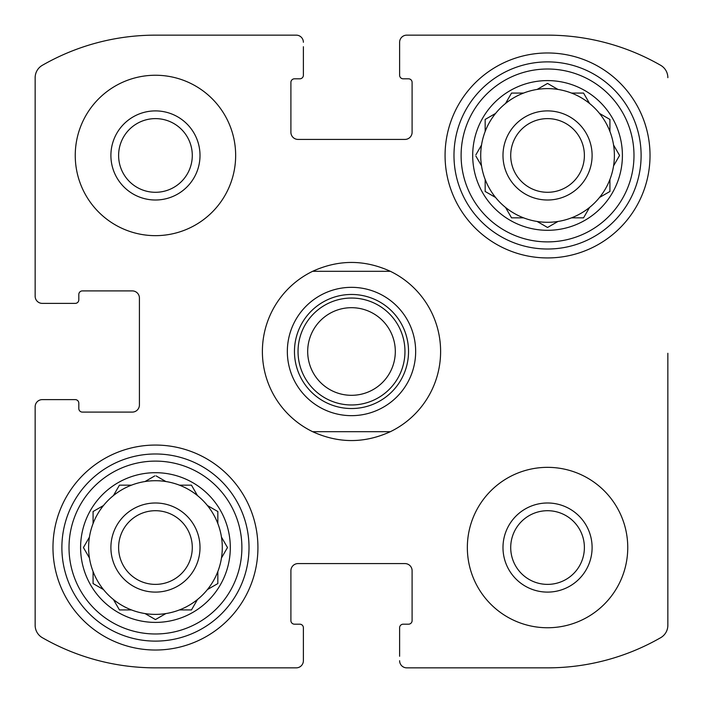 <?xml version="1.0" encoding="UTF-8"?>
<svg xmlns="http://www.w3.org/2000/svg" width="703" height="703" viewBox="0 0 703 703"><rect width="100%" height="100%" fill="white"/><g stroke="black" fill="none" stroke-linecap="round" stroke-linejoin="round"><path stroke-width="1.05" d="M118.614 155.451A36.837 36.837 0 0 1 173.869 123.552A36.837 36.837 0 0 1 173.869 187.358A36.837 36.837 0 0 1 118.614 155.451M510.712 547.549A36.837 36.837 0 0 1 565.968 515.642A36.837 36.837 0 0 1 565.968 579.448A36.837 36.837 0 0 1 510.712 547.549M35.15 625.319L35.15 406.747L35.15 625.319A14.262 14.262 0 0 0 42.312 637.683A227.236 227.236 0 0 0 155.451 667.85L296.253 667.85L155.451 667.85M547.549 667.85L406.747 667.85L547.549 667.85A227.236 227.236 0 0 0 660.688 637.683A14.262 14.262 0 0 0 667.85 625.319L667.85 353.284M667.85 442.398L667.85 625.319M406.747 35.15L547.549 35.15L406.747 35.15A7.127 7.127 0 0 0 399.62 42.277L399.62 75.247A3.568 3.568 0 0 0 403.188 78.815L408.531 78.815A3.568 3.568 0 0 1 412.099 82.383L412.099 132.287A7.127 7.127 0 0 1 404.972 139.414L298.028 139.414A7.127 7.127 0 0 1 290.901 132.287L290.901 82.383A3.568 3.568 0 0 1 294.469 78.815L299.812 78.815A3.568 3.568 0 0 0 303.38 75.247L303.38 46.732M155.451 35.15L296.253 35.15L155.451 35.15A227.236 227.236 0 0 0 42.312 65.317A14.262 14.262 0 0 0 35.15 77.682L35.15 296.253L35.15 77.682M35.15 296.253A7.127 7.127 0 0 0 42.277 303.38L75.247 303.38A3.568 3.568 0 0 0 78.815 299.812L78.815 294.469A3.568 3.568 0 0 1 82.383 290.901L132.287 290.901A7.127 7.127 0 0 1 139.414 298.028L139.414 404.972A7.127 7.127 0 0 1 132.287 412.099L82.383 412.099A3.568 3.568 0 0 1 78.815 408.531L78.815 403.188A3.568 3.568 0 0 0 75.247 399.62L42.277 399.62A7.127 7.127 0 0 0 35.15 406.747M296.253 667.85A7.127 7.127 0 0 0 303.38 660.723L303.38 627.753A3.568 3.568 0 0 0 299.812 624.185L294.469 624.185A3.568 3.568 0 0 1 290.901 620.617L290.901 570.713A7.127 7.127 0 0 1 298.028 563.586L404.972 563.586A7.127 7.127 0 0 1 412.099 570.713L412.099 620.617A3.568 3.568 0 0 1 408.531 624.185L403.188 624.185A3.568 3.568 0 0 0 399.62 627.753L399.62 656.268M303.38 656.268L303.38 660.723M399.62 660.723A7.127 7.127 0 0 0 406.747 667.85M667.85 77.682A14.262 14.262 0 0 0 660.688 65.317A227.236 227.236 0 0 0 547.549 35.15M399.62 46.732L399.62 42.277M303.38 42.277A7.127 7.127 0 0 0 296.253 35.15M46.732 303.38L42.277 303.38M42.277 399.62L46.732 399.62M235.654 155.451A80.204 80.204 0 0 0 155.451 75.247A80.204 80.204 0 0 0 75.247 155.451A80.204 80.204 0 0 0 155.451 235.654A80.204 80.204 0 0 0 235.654 155.451M627.753 547.549A80.204 80.204 0 0 0 547.549 467.346A80.204 80.204 0 0 0 467.346 547.549A80.204 80.204 0 0 0 547.549 627.753A80.204 80.204 0 0 0 627.753 547.549M52.971 547.549A102.48 102.48 0 0 1 206.691 458.795A102.48 102.48 0 0 1 206.691 636.294A102.48 102.48 0 0 1 52.971 547.549M445.069 155.451A102.48 102.48 0 0 1 598.789 66.706A102.48 102.48 0 0 1 598.789 244.205A102.48 102.48 0 0 1 445.069 155.451M472.697 155.451A74.852 74.852 0 0 1 584.975 90.625A74.852 74.852 0 0 1 584.975 220.276A74.852 74.852 0 0 1 472.697 155.451M461.106 155.451A86.443 86.443 0 0 1 590.766 80.59A86.443 86.443 0 0 1 590.766 230.312A86.443 86.443 0 0 1 461.106 155.451M475.887 154.818L481.529 145.046A66.838 66.838 0 0 1 485.167 131.461L485.167 119.44L495.58 113.429A66.838 66.838 0 0 1 505.527 103.482L511.529 93.077L523.55 93.077A66.838 66.838 0 0 1 537.136 89.43L547.549 83.42L557.954 89.43A66.838 66.838 0 0 1 571.539 93.077L583.56 93.077L589.571 103.482A66.838 66.838 0 0 1 599.518 113.429L609.923 119.44L609.923 131.461A66.838 66.838 0 0 1 613.57 145.046L619.58 155.451L613.57 165.864A66.838 66.838 0 0 1 609.923 179.45L609.923 191.471L599.518 197.473A66.838 66.838 0 0 1 589.571 207.42L583.56 217.833L571.539 217.833A66.838 66.838 0 0 1 557.954 221.471L547.549 227.482L537.136 221.471A66.838 66.838 0 0 1 523.55 217.833L511.529 217.833L505.527 207.42A66.838 66.838 0 0 1 495.58 197.473L485.167 191.471L485.167 179.45A66.838 66.838 0 0 1 481.529 165.864L475.887 156.084M481.529 145.046A66.838 66.838 0 0 0 481.529 165.864M495.58 113.429A66.838 66.838 0 0 0 485.167 131.461M522.821 93.077L523.55 93.077A66.838 66.838 0 0 0 505.527 103.482M557.954 89.43A66.838 66.838 0 0 0 537.136 89.43M583.56 93.077L589.571 103.482A66.838 66.838 0 0 0 571.539 93.077M609.923 131.461A66.838 66.838 0 0 0 599.518 113.429L600.151 113.789M613.57 165.864A66.838 66.838 0 0 0 613.57 145.046M609.923 191.471L599.518 197.473A66.838 66.838 0 0 0 609.923 179.45M571.539 217.833A66.838 66.838 0 0 0 589.571 207.42M537.769 221.832L537.136 221.471A66.838 66.838 0 0 0 557.954 221.471M505.527 207.42A66.838 66.838 0 0 0 523.55 217.833L522.821 217.833M485.167 180.179L485.167 179.45A66.838 66.838 0 0 0 495.58 197.473M502.988 155.451A44.553 44.553 0 0 1 569.825 116.865A44.553 44.553 0 0 1 569.825 194.037A44.553 44.553 0 0 1 502.988 155.451M510.712 155.451A36.837 36.837 0 0 1 565.968 123.552A36.837 36.837 0 0 1 565.968 187.358A36.837 36.837 0 0 1 510.712 155.451M453.98 155.451A93.569 93.569 0 0 1 594.334 74.421A93.569 93.569 0 0 1 594.334 236.48A93.569 93.569 0 0 1 453.98 155.451M80.599 547.549A74.852 74.852 0 0 1 192.877 482.724A74.852 74.852 0 0 1 192.877 612.375A74.852 74.852 0 0 1 80.599 547.549M69.017 547.549A86.443 86.443 0 0 1 198.668 472.688A86.443 86.443 0 0 1 198.668 622.41A86.443 86.443 0 0 1 69.017 547.549M120.169 485.167L131.461 485.167A66.838 66.838 0 0 1 145.046 481.529L154.818 475.887M119.44 485.167L113.429 495.58A66.838 66.838 0 0 0 103.482 505.527L93.077 511.529L93.077 523.55A66.838 66.838 0 0 0 89.43 537.136L83.42 547.549L89.43 557.954A66.838 66.838 0 0 0 93.077 571.539L93.077 583.56L103.482 589.571A66.838 66.838 0 0 0 113.429 599.518L119.44 609.923L131.461 609.923A66.838 66.838 0 0 0 145.046 613.57L155.451 619.58L165.864 613.57A66.838 66.838 0 0 0 179.45 609.923L191.471 609.923L197.473 599.518A66.838 66.838 0 0 0 207.42 589.571L217.833 583.56L217.833 571.539A66.838 66.838 0 0 0 221.471 557.954L227.482 547.549L221.471 537.136A66.838 66.838 0 0 0 217.833 523.55L217.833 511.529L207.42 505.527A66.838 66.838 0 0 0 197.473 495.58L191.471 485.167L179.45 485.167A66.838 66.838 0 0 0 165.864 481.529L156.084 475.887M191.471 609.923L197.473 599.518A66.838 66.838 0 0 1 145.046 613.57M89.43 537.136A66.838 66.838 0 0 0 89.43 557.954L89.07 557.33M103.482 505.527A66.838 66.838 0 0 0 93.077 523.55M131.461 485.167A66.838 66.838 0 0 0 113.429 495.58M165.864 481.529A66.838 66.838 0 0 0 145.046 481.529M197.473 495.58A66.838 66.838 0 0 0 179.45 485.167M217.833 523.55A66.838 66.838 0 0 0 207.42 505.527L208.053 505.888M221.471 557.954A66.838 66.838 0 0 0 221.471 537.136M207.42 589.571A66.838 66.838 0 0 0 217.833 571.539M113.429 599.518A66.838 66.838 0 0 0 131.461 609.923M93.077 571.539A66.838 66.838 0 0 0 103.482 589.571M110.898 547.549A44.553 44.553 0 0 1 177.727 508.963A44.553 44.553 0 0 1 177.727 586.135A44.553 44.553 0 0 1 110.898 547.549M118.614 547.549A36.837 36.837 0 0 1 173.869 515.642A36.837 36.837 0 0 1 173.869 579.448A36.837 36.837 0 0 1 118.614 547.549M61.882 547.549A93.569 93.569 0 0 1 202.236 466.52A93.569 93.569 0 0 1 202.236 628.579A93.569 93.569 0 0 1 61.882 547.549M502.988 547.549A44.553 44.553 0 0 1 569.825 508.963A44.553 44.553 0 0 1 569.825 586.135A44.553 44.553 0 0 1 502.988 547.549M110.898 155.451A44.553 44.553 0 0 1 177.727 116.865A44.553 44.553 0 0 1 177.727 194.037A44.553 44.553 0 0 1 110.898 155.451M227.113 548.182L227.482 547.549M93.077 583.56L93.71 583.929M191.831 485.799L191.471 485.167M217.833 512.267L217.833 511.529M582.831 217.833L583.56 217.833M511.169 217.201L511.529 217.833M485.167 119.44L485.167 120.169M511.529 93.077L511.169 93.71M312.659 431.704A89.114 89.114 0 0 1 312.659 271.296L390.341 271.296A89.114 89.114 0 0 1 390.341 431.704L312.659 431.704C338.556 443.505 364.444 443.505 390.341 431.704M390.341 271.296C364.444 259.495 338.556 259.495 312.659 271.296M351.5 415.658A64.158 64.158 0 0 1 295.937 319.417A64.158 64.158 0 0 1 407.063 319.417A64.158 64.158 0 0 1 351.5 415.658M351.5 408.531A57.031 57.031 0 0 1 302.105 322.985A57.031 57.031 0 0 1 400.895 322.985A57.031 57.031 0 0 1 351.5 408.531M351.5 404.972A53.472 53.472 0 0 1 305.199 324.768A53.472 53.472 0 0 1 397.801 324.768A53.472 53.472 0 0 1 351.5 404.972M351.5 395.314A43.814 43.814 0 0 1 313.556 329.593A43.814 43.814 0 0 1 389.444 329.593A43.814 43.814 0 0 1 351.5 395.314"/></g></svg>
